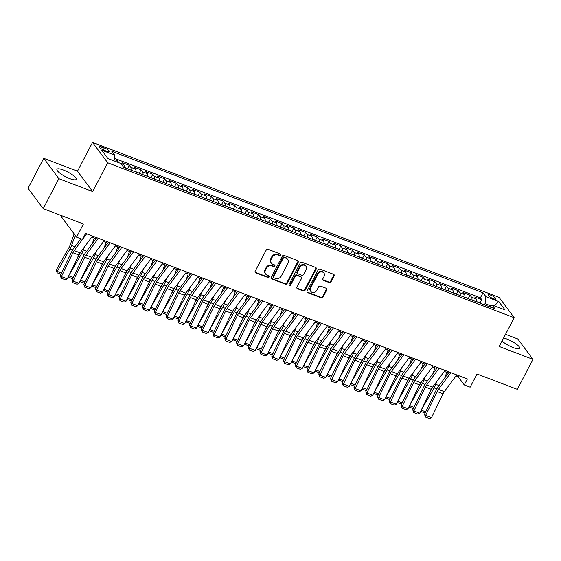 <?xml version="1.0" encoding="UTF-8"?>
<svg xmlns="http://www.w3.org/2000/svg" width="561" height="561" viewBox="0 0 561 561"><rect width="100%" height="100%" fill="white"/><g stroke="black" fill="none" stroke-linecap="round" stroke-linejoin="round"><path stroke-width="0.84" d="M280.64 255.108A0.961 0.834 143.4 0 0 280.262 253.979L268.011 249.308A1.367 1.192 143.4 0 0 266.244 250.045L255.164 271.229A1.367 1.192 143.4 0 0 255.704 272.842L267.962 277.513A0.961 0.834 143.4 0 0 268.817 275.865L267.232 275.262A4.376 3.808 143.4 0 1 265.69 274.105A4.376 3.808 143.4 0 1 265.514 270.086L266.433 268.326A4.376 3.808 143.4 0 1 272.092 265.963L273.677 266.566A0.961 0.834 143.4 0 0 274.539 264.918L272.955 264.315A4.376 3.808 143.4 0 1 271.412 263.165A4.376 3.808 143.4 0 1 271.236 259.147L272.155 257.38A4.376 3.808 143.4 0 1 277.814 255.017L279.399 255.627A0.961 0.834 143.4 0 0 280.64 255.108M271.412 263.165L271.005 262.611A4.376 3.808 143.4 0 1 270.823 258.593L271.748 256.826A4.376 3.808 143.4 0 1 277.407 254.47L278.992 255.073A0.961 0.834 143.4 0 0 280.325 254.007M255.066 272.169A1.367 1.192 143.4 0 0 255.297 272.295L267.548 276.959A0.961 0.834 143.4 0 0 268.887 275.893M265.69 274.105L265.283 273.558A4.376 3.808 143.4 0 1 265.101 269.539L266.026 267.772A4.376 3.808 143.4 0 1 271.685 265.416L273.27 266.019A0.961 0.834 143.4 0 0 274.61 264.946M502.018 341.039A10.869 2.595 27.6 0 0 513.294 347.652A10.869 2.595 27.6 0 0 519.731 348.388A10.869 2.595 27.6 0 0 506.906 339.061A10.869 2.595 27.6 0 0 503.589 338.038M63.372 170.025A10.869 2.595 27.6 0 0 56.942 169.282A10.869 2.595 27.6 0 0 69.76 178.608A10.869 2.595 27.6 0 0 76.198 179.352A10.869 2.595 27.6 0 0 63.372 170.025M490.686 295.142A4.46 1.066 27.6 0 0 488.049 294.834A4.46 1.066 27.6 0 0 493.308 298.662A4.46 1.066 27.6 0 0 495.952 298.964A4.46 1.066 27.6 0 0 490.686 295.142M329.237 282.59A1.367 1.192 143.4 0 0 331.004 281.853L334.111 275.907A1.367 1.192 143.4 0 0 333.571 274.294L319.966 269.105A1.367 1.192 143.4 0 0 318.199 269.841L307.119 291.026A1.367 1.192 143.4 0 0 307.659 292.646L321.271 297.828A1.367 1.192 143.4 0 0 323.038 297.092L326.79 289.911A1.367 1.192 143.4 0 0 326.25 288.298L320.429 286.075A1.367 1.192 143.4 0 0 318.662 286.818L316.797 290.374A3.661 3.184 143.4 0 1 310.78 291.383A3.661 3.184 143.4 0 1 310.626 288.024L317.919 274.077A3.661 3.184 143.4 0 1 323.935 273.067A3.661 3.184 143.4 0 1 324.09 276.433L322.877 278.754A1.367 1.192 143.4 0 0 323.409 280.367L329.237 282.59L328.823 282.036A1.367 1.192 143.4 0 0 330.597 281.299L333.704 275.36A1.367 1.192 143.4 0 0 333.802 274.413M58.87 178.679L92.649 191.553L77.502 171.189L43.723 158.314L58.87 178.679L43.197 208.657L83.442 223.993L76.548 237.177L82.418 239.421L85.553 233.425L467.404 378.948L464.27 384.944L470.146 387.188L477.039 373.998L517.277 389.334L532.95 359.363L517.803 338.991L505.531 334.321M92.649 191.553L107.691 162.781L514.213 317.708L499.171 346.488L532.95 359.363M298.242 262.239A1.367 1.192 143.4 0 0 297.709 260.627L284.097 255.437A1.367 1.192 143.4 0 0 282.33 256.174L271.258 277.358A1.367 1.192 143.4 0 0 271.79 278.971L285.402 284.161A1.367 1.192 143.4 0 0 287.169 283.424L298.242 262.239L297.835 261.692A1.367 1.192 143.4 0 0 297.94 260.746M302.028 262.275L315.64 267.457A1.367 1.192 143.4 0 1 316.18 269.077L305.1 290.254A1.367 1.192 143.4 0 1 303.333 290.998L297.512 288.775A1.367 1.192 143.4 0 1 296.972 287.162L301.467 278.572A1.367 1.192 143.4 0 0 300.927 276.952L297.064 275.479A1.367 1.192 143.4 0 0 295.296 276.215L290.619 285.163A0.961 0.834 143.4 0 1 289.006 284.546L300.261 263.011A1.367 1.192 143.4 0 1 302.028 262.275M43.197 208.657L28.05 188.286L43.723 158.314M480.041 302.968L481.773 299.651L474.725 296.965L476.219 298.978L471.521 297.183A5.575 2.398 110.9 0 1 471.955 300.065M468.295 298.494L470.027 295.177L462.979 292.491L464.473 294.497L459.775 292.709A5.575 2.398 110.9 0 1 460.202 295.591M456.542 294.013L458.281 290.696L451.226 288.01L452.72 290.023L448.022 288.228A5.575 2.398 110.9 0 1 448.456 291.11M444.796 289.539L446.528 286.222L439.48 283.536L440.974 285.542L436.276 283.754A5.575 2.398 110.9 0 1 436.71 286.636M433.043 285.058L434.782 281.741L427.727 279.055L429.221 281.068L424.523 279.273A5.575 2.398 110.9 0 1 424.958 282.155M421.297 280.584L423.029 277.267L415.982 274.581L417.475 276.587L412.777 274.799A5.575 2.398 110.9 0 1 413.212 277.681M409.551 276.103L411.283 272.786L404.229 270.1L405.729 272.113L401.024 270.318A5.575 2.398 110.9 0 1 401.459 273.2M397.798 271.622L399.53 268.312L392.483 265.626L393.976 267.632L389.278 265.844A5.575 2.398 110.9 0 1 389.713 268.726M386.052 267.148L387.784 263.831L380.73 261.146L382.23 263.151L377.525 261.363A5.575 2.398 110.9 0 1 377.96 264.245M374.299 262.667L376.031 259.357L368.984 256.665L370.477 258.677L365.779 256.889A5.575 2.398 110.9 0 1 366.214 259.764M362.553 258.193L364.285 254.876L357.238 252.191L358.731 254.196L354.033 252.408A5.575 2.398 110.9 0 1 354.461 255.29M350.8 253.712L352.532 250.395L345.485 247.71L346.979 249.722L342.28 247.927A5.575 2.398 110.9 0 1 342.715 250.809M339.054 249.238L340.786 245.921L333.739 243.236L335.233 245.241L330.534 243.453A5.575 2.398 110.9 0 1 330.962 246.335M327.301 244.757L329.034 241.44L321.986 238.755L323.48 240.767L318.781 238.972A5.575 2.398 110.9 0 1 319.216 241.854M315.555 240.283L317.288 236.966L310.24 234.281L311.734 236.286L307.035 234.498A5.575 2.398 110.9 0 1 307.463 237.38M303.803 235.802L305.542 232.485L298.487 229.8L299.981 231.812L295.282 230.017A5.575 2.398 110.9 0 1 295.717 232.899M292.057 231.321L293.789 228.011L286.741 225.326L288.235 227.331L283.536 225.543A5.575 2.398 110.9 0 1 283.971 228.425M280.304 226.847L282.043 223.53L274.988 220.845L276.482 222.857L271.783 221.062A5.575 2.398 110.9 0 1 272.218 223.944M268.558 222.366L270.29 219.056L263.242 216.364L264.736 218.376L260.038 216.588A5.575 2.398 110.9 0 1 260.472 219.47M256.812 217.892L258.544 214.575L251.489 211.89L252.99 213.895L248.285 212.107A5.575 2.398 110.9 0 1 248.719 214.989M245.059 213.411L246.791 210.102L239.743 207.409L241.237 209.421L236.539 207.626A5.575 2.398 110.9 0 1 236.973 210.508M233.313 208.937L235.045 205.621L227.99 202.935L229.491 204.94L224.786 203.152A5.575 2.398 110.9 0 1 225.22 206.034M221.56 204.456L223.292 201.14L216.244 198.454L217.738 200.466L213.04 198.671A5.575 2.398 110.9 0 1 213.475 201.553M209.814 199.982L211.546 196.666L204.499 193.98L205.992 195.985L201.287 194.197A5.575 2.398 110.9 0 1 201.722 197.079M198.061 195.501L199.793 192.185L192.746 189.499L194.239 191.511L189.541 189.716A5.575 2.398 110.9 0 1 189.976 192.598M186.315 191.028L188.047 187.711L181 185.025L182.493 187.03L177.795 185.242A5.575 2.398 110.9 0 1 178.223 188.124M174.562 186.547L176.294 183.23L169.247 180.544L170.74 182.556L166.042 180.761A5.575 2.398 110.9 0 1 166.477 183.643M162.816 182.066L164.548 178.756L157.501 176.07L158.994 178.075L154.296 176.287A5.575 2.398 110.9 0 1 154.724 179.169M151.063 177.592L152.795 174.275L145.748 171.589L147.241 173.601L142.543 171.806A5.575 2.398 110.9 0 1 142.978 174.688M139.317 173.111L141.049 169.801L134.002 167.108L135.496 169.12L130.797 167.332A5.575 2.398 110.9 0 1 131.225 170.207M127.564 168.637L129.303 165.32L122.249 162.634L123.743 164.639A5.575 2.398 110.9 0 1 124.177 167.522M104.255 150.348L106.835 151.33A4.32 1.031 27.6 0 0 109.395 151.624A4.32 1.031 27.6 0 0 104.297 147.922L101.716 146.933A4.32 1.031 27.6 0 0 99.157 146.638A4.32 1.031 27.6 0 0 104.255 150.348M107.691 162.781L92.544 142.41L499.066 297.344L514.213 317.708M481.773 299.651L480.405 297.814L483.035 292.772L111.765 151.274L114.626 155.131L113.918 160.853M483.035 292.772L485.903 296.629L498.827 301.552L505.054 309.917L492.13 304.995L494.991 308.845L123.722 167.346L120.853 163.496L107.929 158.567L101.702 150.201L114.626 155.131M129.303 165.32L130.797 167.332M141.049 169.801L142.543 171.806M152.795 174.275L154.296 176.287M164.548 178.756L166.042 180.761M176.294 183.23L177.795 185.242M188.047 187.711L189.541 189.716M199.793 192.185L201.287 194.197M211.546 196.666L213.04 198.671M223.292 201.14L224.786 203.152M235.045 205.621L236.539 207.626M246.791 210.102L248.285 212.107M258.544 214.575L260.038 216.588M270.29 219.056L271.783 221.062M282.043 223.53L283.536 225.543M293.789 228.011L295.282 230.017M305.542 232.485L307.035 234.498M317.288 236.966L318.781 238.972M329.034 241.44L330.534 243.453M340.786 245.921L342.28 247.927M352.532 250.395L354.033 252.408M364.285 254.876L365.779 256.889M376.031 259.357L377.525 261.363M387.784 263.831L389.278 265.844M399.53 268.312L401.024 270.318M411.283 272.786L412.777 274.799M423.029 277.267L424.523 279.273M434.782 281.741L436.276 283.754M446.528 286.222L448.022 288.228M458.281 290.696L459.775 292.709M470.027 295.177L471.521 297.183M480.405 297.814L114.241 158.258M116.94 162.003L117.551 160.839L114.086 159.52M117.551 160.839L119.002 162.788M490.805 305.822L485.034 303.627L484.409 304.812M61.927 215.789L61.394 216.812L76.548 237.177M77.502 171.189L92.544 142.41M456.016 375.884L458.127 376.69L464.27 384.944M91.787 237.072L95.987 238.67M103.54 241.553L107.74 243.151M115.286 246.027L119.486 247.625M127.038 250.508L131.239 252.106M138.784 254.982L142.985 256.58M150.537 259.463L154.731 261.061M162.283 263.936L166.484 265.542M174.036 268.417L178.23 270.016M185.782 272.891L189.983 274.497M197.535 277.372L201.729 278.971M209.281 281.853L213.482 283.452M221.027 286.327L225.227 287.926M232.78 290.808L236.98 292.407M244.526 295.282L248.726 296.881M256.279 299.763L260.479 301.362M268.025 304.237L272.225 305.836M279.778 308.718L283.978 310.317M291.524 313.192L295.724 314.798M303.277 317.673L307.477 319.272M315.023 322.147L319.223 323.753M326.775 326.628L330.969 328.227M338.521 331.109L342.722 332.708M350.274 335.583L354.468 337.182M362.02 340.064L366.221 341.663M373.766 344.538L377.967 346.137M385.519 349.019L389.72 350.618M397.265 353.493L401.466 355.099M409.018 357.974L413.219 359.573M420.764 362.448L424.965 364.054M432.517 366.929L436.717 368.528M444.263 371.403L448.463 373.009M458.681 375.625L458.127 376.69M135.93 172.003A5.575 2.398 -69.1 0 0 135.496 169.12M147.676 176.477A5.575 2.398 -69.1 0 0 147.241 173.601M159.429 180.958A5.575 2.398 -69.1 0 0 158.994 178.075M171.175 185.439A5.575 2.398 -69.1 0 0 170.74 182.556M182.928 189.913A5.575 2.398 -69.1 0 0 182.493 187.03M194.674 194.394A5.575 2.398 -69.1 0 0 194.239 191.511M206.42 198.867A5.575 2.398 -69.1 0 0 205.992 195.985M218.173 203.348A5.575 2.398 -69.1 0 0 217.738 200.466M229.919 207.822A5.575 2.398 -69.1 0 0 229.491 204.94M241.672 212.303A5.575 2.398 -69.1 0 0 241.237 209.421M253.418 216.777A5.575 2.398 -69.1 0 0 252.99 213.895M265.171 221.258A5.575 2.398 -69.1 0 0 264.736 218.376M276.917 225.732A5.575 2.398 -69.1 0 0 276.482 222.857M288.67 230.213A5.575 2.398 -69.1 0 0 288.235 227.331M300.416 234.694A5.575 2.398 -69.1 0 0 299.981 231.812M312.168 239.168A5.575 2.398 -69.1 0 0 311.734 236.286M323.914 243.649A5.575 2.398 -69.1 0 0 323.48 240.767M335.667 248.123A5.575 2.398 -69.1 0 0 335.233 245.241M347.413 252.604A5.575 2.398 -69.1 0 0 346.979 249.722M359.159 257.078A5.575 2.398 -69.1 0 0 358.731 254.196M370.912 261.559A5.575 2.398 -69.1 0 0 370.477 258.677M382.658 266.033A5.575 2.398 -69.1 0 0 382.23 263.151M394.411 270.514A5.575 2.398 -69.1 0 0 393.976 267.632M406.157 274.988A5.575 2.398 -69.1 0 0 405.729 272.113M417.91 279.469A5.575 2.398 -69.1 0 0 417.475 276.587M429.656 283.95A5.575 2.398 -69.1 0 0 429.221 281.068M441.409 288.424A5.575 2.398 -69.1 0 0 440.974 285.542M453.155 292.905A5.575 2.398 -69.1 0 0 452.72 290.023M464.908 297.379A5.575 2.398 -69.1 0 0 464.473 294.497M492.13 304.995L489.388 306.713M476.654 301.86A5.575 2.398 -69.1 0 0 476.219 298.978M485.034 303.627L485.903 296.629M498.827 301.552L494.269 305.815M271.152 278.305A1.367 1.192 143.4 0 0 271.384 278.424L284.995 283.607A1.367 1.192 143.4 0 0 286.762 282.87L297.835 261.692M284.504 257.569A0.961 0.834 143.4 0 0 283.27 258.081L273.544 276.678A0.961 0.834 143.4 0 0 273.922 277.807L275.598 278.445A4.376 3.808 143.4 0 0 281.257 276.089L287.898 263.375A4.376 3.808 143.4 0 0 287.723 259.357A4.376 3.808 143.4 0 0 286.18 258.207L284.097 257.015A0.961 0.834 143.4 0 0 282.856 257.534L283.27 258.081M273.586 277.555L273.179 277.008A0.961 0.834 143.4 0 1 273.137 276.131L282.856 257.534M287.723 259.357L287.309 258.81A4.376 3.808 143.4 0 0 285.766 257.653L286.18 258.207M284.097 257.015L285.766 257.653M296.867 288.102A1.367 1.192 143.4 0 0 297.099 288.228L302.926 290.444A1.367 1.192 143.4 0 0 304.693 289.707L315.766 268.523A1.367 1.192 143.4 0 0 315.871 267.576M301.411 277.309L300.998 276.762A1.367 1.192 143.4 0 0 300.514 276.405L296.65 274.932A1.367 1.192 143.4 0 0 294.883 275.668L290.205 284.609L290.619 285.163M288.908 285.1A0.961 0.834 143.4 0 0 290.205 284.609M306.124 269.652A3.661 3.184 143.4 0 0 305.976 266.293A3.661 3.184 143.4 0 0 299.953 267.302L297.386 272.218A1.367 1.192 143.4 0 0 297.926 273.831L301.79 275.304A1.367 1.192 143.4 0 0 303.557 274.567L306.124 269.652M305.976 266.293L305.563 265.746A3.661 3.184 143.4 0 0 299.546 266.748L299.953 267.302M297.442 273.473L297.035 272.919A1.367 1.192 143.4 0 1 296.979 271.664L299.546 266.748M322.771 279.701A1.367 1.192 143.4 0 0 323.003 279.82L328.823 282.036M323.935 273.067L323.529 272.52A3.661 3.184 143.4 0 0 317.512 273.53L317.919 274.077M310.78 291.383L310.366 290.829A3.661 3.184 143.4 0 1 310.219 287.47L317.512 273.53M307.021 291.972A1.367 1.192 143.4 0 0 307.253 292.092L320.857 297.281A1.367 1.192 143.4 0 0 322.624 296.545L326.383 289.364A1.367 1.192 143.4 0 0 326.481 288.417M74.129 233.93L70.111 245.108A6.963 3.001 110.9 0 1 69.017 247.506L56.373 269.834L57.278 271.426L69.922 249.098A10.449 4.502 -69.1 0 0 71.57 245.501L75.209 235.375M80.504 239.224L80.672 238.748M60.861 274.245L57.04 272.786L56.373 269.834M57.04 272.786L57.278 271.426L61.458 273.018M92.523 236.083L80.076 252.843A6.963 3.001 -69.1 0 0 78.792 254.989L67.292 278.852L61.415 276.615L61.184 278.207L60.279 275.458L71.787 251.594A10.449 4.502 110.9 0 1 73.708 248.376L80.812 238.804M60.279 275.458L61.415 276.615L72.916 252.752A6.963 3.001 -69.1 0 1 74.199 250.606L86.653 233.839M67.292 278.852L65.293 279.778L61.184 278.207M80.924 251.7A6.963 3.001 110.9 0 1 80.763 251.987L77.236 258.228M68.856 275.598L81.675 253.572A10.449 4.502 -69.1 0 0 83.316 249.982L84.36 247.071M92.249 243.705L94.29 238.025M128.02 168.987L124.205 167.262M72.614 278.726L68.786 277.267L68.414 276.524M68.786 277.267L69.031 275.9L73.203 277.492M92.677 256.174A6.963 3.001 110.9 0 1 92.516 256.461L88.982 262.702M80.609 280.079L93.421 258.053A10.449 4.502 -69.1 0 0 95.061 254.456L96.106 251.552M104.002 248.179L106.043 242.506M139.773 173.468L135.951 171.736M84.36 283.2L80.539 281.741L80.16 281.005M80.539 281.741L80.777 280.381L84.956 281.973M104.423 260.655A6.963 3.001 110.9 0 1 104.262 260.942L100.728 267.183M92.355 284.553L105.173 262.527A10.449 4.502 -69.1 0 0 106.814 258.937L107.859 256.026M115.748 252.66L117.789 246.98M151.519 177.942L147.704 176.217M96.113 287.681L92.284 286.222L91.906 285.479M92.284 286.222L92.53 284.855L96.702 286.447M116.169 265.129A6.963 3.001 110.9 0 1 116.015 265.416L112.481 271.657M104.108 289.034L116.919 267.008A10.449 4.502 -69.1 0 0 118.56 263.411L119.605 260.507M127.501 257.141L129.542 251.461M163.272 182.423L159.45 180.691M107.859 292.155L104.037 290.696L103.659 289.96M104.037 290.696L104.276 289.336L108.455 290.928M104.276 240.557L91.822 257.324A6.963 3.001 -69.1 0 0 90.538 259.47L79.038 283.326L73.161 281.089L72.93 282.688L72.032 279.932L83.533 256.075A10.449 4.502 110.9 0 1 85.454 252.857L96.723 237.682M72.032 279.932L73.161 281.089L84.669 257.233A6.963 3.001 -69.1 0 1 85.945 255.08L98.399 238.32M79.038 283.326L77.039 284.252L72.93 282.688M116.022 245.038L103.575 261.798A6.963 3.001 -69.1 0 0 102.291 263.943L90.791 287.807L84.914 285.57L84.683 287.162L83.778 284.413L95.279 260.549A10.449 4.502 110.9 0 1 97.2 257.331L108.476 242.156M83.778 284.413L84.914 285.57L96.415 261.707A6.963 3.001 -69.1 0 1 97.698 259.561L110.152 242.794M90.791 287.807L88.792 288.733L84.683 287.162M127.775 249.512L115.321 266.279A6.963 3.001 -69.1 0 0 114.037 268.424L102.537 292.288L96.66 290.044L96.429 291.643L95.531 288.887L107.032 265.03A10.449 4.502 110.9 0 1 108.953 261.812L120.222 246.637M95.531 288.887L96.66 290.044L108.168 266.187A6.963 3.001 -69.1 0 1 109.444 264.042L121.898 247.275M102.537 292.288L100.538 293.207L96.429 291.643M139.521 253.993L127.067 270.753A6.963 3.001 -69.1 0 0 125.79 272.898L114.283 296.762L108.413 294.525L108.175 296.117L107.277 293.368L118.778 269.504A10.449 4.502 110.9 0 1 120.699 266.286L131.975 251.111M107.277 293.368L108.413 294.525L119.914 270.661A6.963 3.001 -69.1 0 1 121.197 268.516L133.651 251.749M114.283 296.762L112.291 297.688L108.175 296.117M127.922 269.61A6.963 3.001 110.9 0 1 127.761 269.897L124.226 276.138M115.854 293.508L128.672 271.489A10.449 4.502 -69.1 0 0 130.313 267.892L131.358 264.981M139.247 261.615L141.288 255.935M175.018 186.897L171.203 185.172M119.612 296.636L115.783 295.177L115.405 294.434M115.783 295.177L116.029 293.817L120.201 295.402M151.274 258.467L138.819 275.234A6.963 3.001 -69.1 0 0 137.536 277.379L126.036 301.243L120.159 298.999L119.928 300.598L119.023 297.849L130.531 273.985A10.449 4.502 110.9 0 1 132.452 270.767L143.721 255.592M119.023 297.849L120.159 298.999L131.667 275.142A6.963 3.001 -69.1 0 1 132.943 272.997L145.397 256.23M126.036 301.243L124.037 302.162L119.928 300.598M139.668 274.084A6.963 3.001 110.9 0 1 139.514 274.378L135.979 280.612M127.599 297.989L140.418 275.963A10.449 4.502 -69.1 0 0 142.059 272.365L143.104 269.462M150.993 266.096L153.041 260.416M186.771 191.378L182.949 189.646M131.358 301.11L127.536 299.651L127.158 298.915M127.536 299.651L127.775 298.291L131.954 299.883M163.02 262.948L150.565 279.708A6.963 3.001 -69.1 0 0 149.289 281.86L137.782 305.717L131.912 303.48L131.674 305.072L130.776 302.323L142.277 278.459A10.449 4.502 110.9 0 1 144.198 275.241L155.474 260.066M130.776 302.323L131.912 303.48L143.413 279.616A6.963 3.001 -69.1 0 1 144.696 277.471L157.15 260.711M137.782 305.717L135.79 306.643L131.674 305.072M151.421 278.565A6.963 3.001 110.9 0 1 151.26 278.852L147.725 285.093M139.352 302.463L152.171 280.444A10.449 4.502 -69.1 0 0 153.812 276.846L154.857 273.943M162.746 270.57L164.787 264.89M198.517 195.859L194.702 194.127M143.111 305.591L139.282 304.132L138.904 303.389M139.282 304.132L139.528 302.772L143.7 304.364M174.773 267.422L162.318 284.189A6.963 3.001 -69.1 0 0 161.035 286.334L149.535 310.198L143.658 307.961L143.427 309.553L142.522 306.804L154.03 282.94A10.449 4.502 110.9 0 1 155.951 279.722L167.22 264.547M142.522 306.804L143.658 307.961L155.159 284.097A6.963 3.001 -69.1 0 1 156.442 281.952L168.896 265.185M149.535 310.198L147.536 311.117L143.427 309.553M163.167 283.046A6.963 3.001 110.9 0 1 163.013 283.333L159.478 289.574M151.098 306.944L163.917 284.918A10.449 4.502 -69.1 0 0 165.558 281.32L166.603 278.417M174.492 275.051L176.533 269.371M210.27 200.333L206.448 198.601M154.857 310.065L151.035 308.606L150.657 307.87M151.035 308.606L151.274 307.246L155.453 308.838M186.518 271.903L174.064 288.67A6.963 3.001 -69.1 0 0 172.788 290.815L161.28 314.672L155.411 312.435L155.173 314.034L154.275 311.278L165.776 287.414A10.449 4.502 110.9 0 1 167.697 284.196L178.973 269.028M154.275 311.278L155.411 312.435L166.912 288.571A6.963 3.001 -69.1 0 1 168.195 286.426L180.642 269.666M161.28 314.672L159.289 315.598L155.173 314.034M174.92 287.52A6.963 3.001 110.9 0 1 174.759 287.807L171.224 294.048M162.851 311.425L175.67 289.399A10.449 4.502 -69.1 0 0 177.311 285.801L178.356 282.898M186.245 279.525L188.286 273.845M222.016 204.814L218.201 203.082M166.61 314.546L162.781 313.087L162.402 312.344M162.781 313.087L163.027 311.727L167.199 313.319M198.271 276.377L185.817 293.144A6.963 3.001 -69.1 0 0 184.534 295.289L173.033 319.153L167.157 316.916L166.926 318.508L166.021 315.759L177.528 291.895A10.449 4.502 110.9 0 1 179.45 288.677L190.719 273.502M166.021 315.759L167.157 316.916L178.657 293.052A6.963 3.001 -69.1 0 1 179.941 290.907L192.395 274.14M173.033 319.153L171.035 320.079L166.926 318.508M186.666 292A6.963 3.001 110.9 0 1 186.511 292.288L182.977 298.529M174.597 315.899L187.416 293.873A10.449 4.502 -69.1 0 0 189.057 290.275L190.102 287.372M197.991 284.006L200.032 278.326M233.769 209.288L229.947 207.563M178.356 319.02L174.527 317.568L174.155 316.825M174.527 317.568L174.773 316.201L178.952 317.792M210.017 280.858L197.563 297.625A6.963 3.001 -69.1 0 0 196.287 299.77L184.779 323.627L178.903 321.39L178.671 322.989L177.774 320.233L189.274 296.376A10.449 4.502 110.9 0 1 191.196 293.151L202.465 277.983M177.774 320.233L178.903 321.39L190.41 297.526A6.963 3.001 -69.1 0 1 191.694 295.381L204.141 278.621M184.779 323.627L182.788 324.553L178.671 322.989M198.419 296.474A6.963 3.001 110.9 0 1 198.257 296.762L194.723 303.003M186.35 320.38L199.169 298.354A10.449 4.502 -69.1 0 0 200.81 294.756L201.855 291.853M209.744 288.48L211.785 282.807M245.515 213.769L241.7 212.037M190.109 323.501L186.28 322.042L185.901 321.306M186.28 322.042L186.518 320.682L190.698 322.273M221.77 285.339L209.316 302.099A6.963 3.001 -69.1 0 0 208.033 304.244L196.532 328.108L190.656 325.871L190.424 327.463L189.52 324.714L201.027 300.85A10.449 4.502 110.9 0 1 202.949 297.632L214.218 282.456M189.52 324.714L190.656 325.871L202.156 302.007A6.963 3.001 -69.1 0 1 203.44 299.862L215.894 283.095M196.532 328.108L194.534 329.034L190.424 327.463M210.165 300.955A6.963 3.001 110.9 0 1 210.01 301.243L206.476 307.484M198.096 324.854L210.915 302.828A10.449 4.502 -69.1 0 0 212.556 299.237L213.601 296.327M221.49 292.961L223.53 287.281M257.261 218.243L253.446 216.518M201.855 327.982L198.026 326.523L197.654 325.78M198.026 326.523L198.271 325.156L202.444 326.747M233.516 289.813L221.062 306.579A6.963 3.001 -69.1 0 0 219.786 308.725L208.278 332.589L202.402 330.345L202.17 331.944L201.273 329.188L212.773 305.331A10.449 4.502 110.9 0 1 214.695 302.113L225.964 286.937M201.273 329.188L202.402 330.345L213.909 306.488A6.963 3.001 -69.1 0 1 215.186 304.343L227.64 287.576M208.278 332.589L206.287 333.507L202.17 331.944M245.262 294.294L232.815 311.053A6.963 3.001 -69.1 0 0 231.532 313.199L220.031 337.063L214.155 334.826L213.923 336.418L213.019 333.669L224.526 309.805A10.449 4.502 110.9 0 1 226.448 306.587L237.717 291.411M213.019 333.669L214.155 334.826L225.655 310.962A6.963 3.001 -69.1 0 1 226.939 308.816L239.393 292.05M220.031 337.063L218.033 337.988L213.923 336.418M257.015 298.768L244.561 315.534A6.963 3.001 -69.1 0 0 243.278 317.68L231.777 341.544L225.901 339.3L225.669 340.899L224.772 338.143L236.272 314.286A10.449 4.502 110.9 0 1 238.194 311.067L249.463 295.892M224.772 338.143L225.901 339.3L237.408 315.443A6.963 3.001 -69.1 0 1 238.684 313.297L251.139 296.531M231.777 341.544L229.779 342.462L225.669 340.899M221.918 305.429A6.963 3.001 110.9 0 1 221.756 305.717L218.222 311.958M209.849 329.335L222.661 307.309A10.449 4.502 -69.1 0 0 224.309 303.711L225.347 300.808M233.243 297.435L235.283 291.762M269.014 222.724L265.199 220.992M213.601 332.456L209.779 330.997L209.4 330.261M209.779 330.997L210.017 329.637L214.197 331.228M233.664 309.91A6.963 3.001 110.9 0 1 233.502 310.198L229.975 316.439M221.595 333.809L234.414 311.783A10.449 4.502 -69.1 0 0 236.055 308.192L237.1 305.282M244.989 301.916L247.029 296.236M280.759 227.198L276.945 225.473M225.354 336.937L221.525 335.478L221.153 334.735M221.525 335.478L221.77 334.111L225.943 335.702M245.416 314.384A6.963 3.001 110.9 0 1 245.255 314.672L241.721 320.913M233.348 338.29L246.16 316.264A10.449 4.502 -69.1 0 0 247.801 312.666L248.846 309.763M256.742 306.397L258.782 300.717M292.512 231.679L288.691 229.947M237.1 341.411L233.278 339.952L232.899 339.216M233.278 339.952L233.516 338.592L237.696 340.183M268.761 303.249L256.314 320.008A6.963 3.001 -69.1 0 0 255.031 322.154L243.53 346.018L237.654 343.781L237.422 345.373L236.518 342.624L248.018 318.76A10.449 4.502 110.9 0 1 249.94 315.541L261.216 300.366M236.518 342.624L237.654 343.781L249.154 319.917A6.963 3.001 -69.1 0 1 250.437 317.771L262.892 301.005M243.53 346.018L241.532 346.943L237.422 345.373M257.162 318.865A6.963 3.001 110.9 0 1 257.001 319.153L253.467 325.394M245.094 342.764L257.913 320.745A10.449 4.502 -69.1 0 0 259.554 317.147L260.599 314.244M268.488 310.871L270.528 305.191M304.258 236.153L300.444 234.428M248.853 345.892L245.024 344.433L244.652 343.69M245.024 344.433L245.269 343.073L249.442 344.664M280.514 307.723L268.06 324.489A6.963 3.001 -69.1 0 0 266.777 326.635L255.276 350.499L249.4 348.255L249.168 349.854L248.271 347.105L259.771 323.241A10.449 4.502 110.9 0 1 261.692 320.022L272.962 304.847M248.271 347.105L249.4 348.255L260.907 324.398A6.963 3.001 -69.1 0 1 262.183 322.252L274.638 305.486M255.276 350.499L253.277 351.417L249.168 349.854M268.915 323.339A6.963 3.001 110.9 0 1 268.754 323.634L265.22 329.868M256.847 347.245L269.659 325.219A10.449 4.502 -69.1 0 0 271.3 321.621L272.344 318.718M280.241 315.352L282.281 309.672M316.011 240.634L312.189 238.902M260.599 350.366L256.777 348.907L256.398 348.171M256.777 348.907L257.015 347.547L261.195 349.138M292.26 312.204L279.813 328.97A6.963 3.001 -69.1 0 0 278.529 331.116L267.022 354.973L261.153 352.736L260.914 354.328L260.016 351.579L271.517 327.715A10.449 4.502 110.9 0 1 273.438 324.496L284.715 309.328M260.016 351.579L261.153 352.736L272.653 328.872A6.963 3.001 -69.1 0 1 273.936 326.726L286.39 309.967M267.022 354.973L265.03 355.898L260.914 354.328M280.661 327.82A6.963 3.001 110.9 0 1 280.5 328.108L276.966 334.349M268.593 351.719L281.412 329.7A10.449 4.502 -69.1 0 0 283.053 326.102L284.097 323.199M291.986 319.826L294.027 314.146M327.757 245.115L323.942 243.383M272.351 354.847L268.523 353.388L268.144 352.645M268.523 353.388L268.768 352.028L272.941 353.619M304.013 316.677L291.559 333.444A6.963 3.001 -69.1 0 0 290.275 335.59L278.775 359.454L272.898 357.217L272.667 358.809L271.762 356.06L283.27 332.196A10.449 4.502 110.9 0 1 285.191 328.977L296.46 313.802M271.762 356.06L272.898 357.217L284.406 333.353A6.963 3.001 -69.1 0 1 285.682 331.207L298.136 314.44M278.775 359.454L276.776 360.379L272.667 358.809M292.407 332.301A6.963 3.001 110.9 0 1 292.253 332.589L288.719 338.83M280.346 356.2L293.158 334.174A10.449 4.502 -69.1 0 0 294.798 330.576L295.843 327.673M303.732 324.307L305.78 318.627M339.51 249.589L335.688 247.857M284.097 359.32L280.276 357.862L279.897 357.126M280.276 357.862L280.514 356.501L284.693 358.093M315.759 321.158L303.305 337.925A6.963 3.001 -69.1 0 0 302.028 340.071L290.521 363.928L284.651 361.691L284.413 363.29L283.515 360.534L295.016 336.67A10.449 4.502 110.9 0 1 296.937 333.451L308.213 318.283M283.515 360.534L284.651 361.691L296.152 337.827A6.963 3.001 -69.1 0 1 297.435 335.681L309.889 318.921M290.521 363.928L288.529 364.853L284.413 363.29M304.16 336.775A6.963 3.001 110.9 0 1 303.999 337.063L300.465 343.304M292.092 360.681L304.911 338.655A10.449 4.502 -69.1 0 0 306.551 335.057L307.596 332.154M315.485 328.781L317.526 323.101M351.256 254.07L347.441 252.338M295.85 363.801L292.022 362.343L291.643 361.6M292.022 362.343L292.267 360.982L296.439 362.574M327.512 325.632L315.058 342.399A6.963 3.001 -69.1 0 0 313.774 344.545L302.274 368.409L296.397 366.172L296.166 367.764L295.261 365.015L306.769 341.151A10.449 4.502 110.9 0 1 308.69 337.932L319.959 322.757M295.261 365.015L296.397 366.172L307.898 342.308A6.963 3.001 -69.1 0 1 309.181 340.162L321.635 323.395M302.274 368.409L300.275 369.334L296.166 367.764M315.906 341.256A6.963 3.001 110.9 0 1 315.752 341.544L312.218 347.785M303.838 365.155L316.656 343.129A10.449 4.502 -69.1 0 0 318.297 339.538L319.342 336.628M327.231 333.262L329.279 327.582M363.009 258.544L359.187 256.819M307.596 368.275L303.774 366.824L303.396 366.081M303.774 366.824L304.013 365.456L308.192 367.048M339.258 330.113L326.804 346.88A6.963 3.001 -69.1 0 0 325.527 349.026L314.02 372.883L308.15 370.646L307.912 372.245L307.014 369.489L318.515 345.632A10.449 4.502 110.9 0 1 320.436 342.413L331.712 327.238M307.014 369.489L308.15 370.646L319.651 346.782A6.963 3.001 -69.1 0 1 320.934 344.636L333.381 327.876M314.02 372.883L312.028 373.808L307.912 372.245M327.659 345.73A6.963 3.001 110.9 0 1 327.498 346.018L323.963 352.259M315.591 369.636L328.409 347.61A10.449 4.502 -69.1 0 0 330.05 344.012L331.095 341.109M338.984 337.736L341.025 332.063M374.755 263.025L370.94 261.293M319.349 372.756L315.52 371.298L315.142 370.562M315.52 371.298L315.766 369.937L319.938 371.529M351.011 334.594L338.556 351.354A6.963 3.001 -69.1 0 0 337.273 353.5L325.773 377.364L319.896 375.127L319.665 376.719L318.76 373.97L330.268 350.106A10.449 4.502 110.9 0 1 332.189 346.887L343.458 331.712M318.76 373.97L319.896 375.127L331.397 351.263A6.963 3.001 -69.1 0 1 332.68 349.117L345.134 332.35M325.773 377.364L323.774 378.289L319.665 376.719M339.405 350.211A6.963 3.001 110.9 0 1 339.251 350.499L335.716 356.74M327.336 374.11L340.155 352.084A10.449 4.502 -69.1 0 0 341.796 348.493L342.841 345.583M350.73 342.217L352.771 336.537M386.508 267.499L382.686 265.774M331.095 377.237L327.273 375.779L326.895 375.036M327.273 375.779L327.512 374.411L331.691 376.003M351.158 354.685A6.963 3.001 110.9 0 1 350.997 354.973L347.462 361.214M339.089 378.591L351.908 356.565A10.449 4.502 -69.1 0 0 353.549 352.967L354.594 350.064M362.483 346.691L364.524 341.018M398.254 271.98L394.439 270.248M342.848 381.711L339.019 380.253L338.641 379.517M339.019 380.253L339.265 378.892L343.437 380.484M362.904 359.166A6.963 3.001 110.9 0 1 362.75 359.454L359.215 365.695M350.835 383.065L363.654 361.039A10.449 4.502 -69.1 0 0 365.295 357.448L366.34 354.538M374.229 351.172L376.27 345.492M410.007 276.454L406.185 274.729M354.594 386.192L350.765 384.734L350.394 383.99M350.765 384.734L351.011 383.366L355.19 384.958M362.757 339.068L350.302 355.835A6.963 3.001 -69.1 0 0 349.026 357.981L337.519 381.845L331.649 379.601L331.411 381.2L330.513 378.444L342.014 354.587A10.449 4.502 110.9 0 1 343.935 351.368L355.211 336.193M330.513 378.444L331.649 379.601L343.15 355.744A6.963 3.001 -69.1 0 1 344.433 353.598L356.88 336.831M337.519 381.845L335.527 382.763L331.411 381.2M374.51 343.549L362.055 360.309A6.963 3.001 -69.1 0 0 360.772 362.455L349.272 386.319L343.395 384.082L343.164 385.673L342.259 382.925L353.767 359.061A10.449 4.502 110.9 0 1 355.688 355.842L366.957 340.667M342.259 382.925L343.395 384.082L354.896 360.218A6.963 3.001 -69.1 0 1 356.179 358.072L368.633 341.305M349.272 386.319L347.273 387.244L343.164 385.673M386.256 348.023L373.801 364.79A6.963 3.001 -69.1 0 0 372.525 366.936L361.018 390.8L355.141 388.556L354.91 390.154L354.012 387.399L365.513 363.542A10.449 4.502 110.9 0 1 367.434 360.323L378.703 345.148M354.012 387.399L355.141 388.556L366.649 364.699A6.963 3.001 -69.1 0 1 367.925 362.553L380.379 345.786M361.018 390.8L359.026 391.718L354.91 390.154M374.657 363.64A6.963 3.001 110.9 0 1 374.496 363.928L370.961 370.169M362.588 387.546L375.407 365.52A10.449 4.502 -69.1 0 0 377.048 361.922L378.093 359.019M385.982 355.653L388.023 349.973M421.753 280.935L417.938 279.203M366.347 390.666L362.518 389.208L362.14 388.471M362.518 389.208L362.757 387.847L366.936 389.439M398.008 352.504L385.554 369.264A6.963 3.001 -69.1 0 0 384.271 371.41L372.77 395.274L366.894 393.037L366.663 394.628L365.758 391.88L377.265 368.016A10.449 4.502 110.9 0 1 379.187 364.797L390.456 349.622M365.758 391.88L366.894 393.037L378.395 369.173A6.963 3.001 -69.1 0 1 379.678 367.027L392.132 350.26M372.77 395.274L370.772 396.199L366.663 394.628M386.403 368.121A6.963 3.001 110.9 0 1 386.248 368.409L382.714 374.65M374.334 392.02L387.153 370.001A10.449 4.502 -69.1 0 0 388.794 366.403L389.839 363.5M397.728 360.127L399.769 354.447M433.499 285.416L429.684 283.684M378.093 395.147L374.264 393.689L373.892 392.945M374.264 393.689L374.51 392.328L378.682 393.92M409.754 356.978L397.3 373.745A6.963 3.001 -69.1 0 0 396.017 375.891L384.516 399.755L378.64 397.511L378.409 399.109L377.511 396.361L389.011 372.497A10.449 4.502 110.9 0 1 390.933 369.278L402.202 354.103M377.511 396.361L378.64 397.511L390.147 373.654A6.963 3.001 -69.1 0 1 391.424 371.508L403.878 354.741M384.516 399.755L382.525 400.673L378.409 399.109M398.156 372.595A6.963 3.001 110.9 0 1 397.994 372.89L394.46 379.124M386.087 396.501L398.899 374.475A10.449 4.502 -69.1 0 0 400.547 370.877L401.585 367.974M409.481 364.608L411.522 358.928M445.252 289.89L441.437 288.158M389.839 399.621L386.017 398.163L385.638 397.426M386.017 398.163L386.256 396.802L390.435 398.394M421.5 361.459L409.053 378.226A6.963 3.001 -69.1 0 0 407.77 380.372L396.269 404.229L390.393 401.992L390.161 403.583L389.257 400.835L400.757 376.971A10.449 4.502 110.9 0 1 402.686 373.752L413.955 358.584M389.257 400.835L390.393 401.992L401.893 378.128A6.963 3.001 -69.1 0 1 403.177 375.982L415.631 359.222M396.269 404.229L394.271 405.154L390.161 403.583M409.902 377.076A6.963 3.001 110.9 0 1 409.74 377.364L406.206 383.605M397.833 400.975L410.652 378.956A10.449 4.502 -69.1 0 0 412.293 375.358L413.338 372.455M421.227 369.082L423.267 363.402M456.998 294.371L453.183 292.639M401.592 404.102L397.763 402.644L397.391 401.9M397.763 402.644L398.008 401.283L402.181 402.875M433.253 365.933L420.799 382.7A6.963 3.001 -69.1 0 0 419.516 384.846L408.015 408.71L402.139 406.473L401.907 408.064L401.01 405.315L412.51 381.452A10.449 4.502 110.9 0 1 414.432 378.233L425.701 363.058M401.01 405.315L402.139 406.473L413.646 382.609A6.963 3.001 -69.1 0 1 414.923 380.463L427.377 363.696M408.015 408.71L406.017 409.635L401.907 408.064M421.655 381.557A6.963 3.001 110.9 0 1 421.493 381.845L417.959 388.086M409.586 405.456L422.398 383.429A10.449 4.502 -69.1 0 0 424.039 379.832L425.084 376.929M432.98 373.563L435.02 367.883M468.751 298.845L464.929 297.12M413.338 408.576L409.516 407.118L409.137 406.381M409.516 407.118L409.754 405.757L413.934 407.349M444.999 370.414L432.552 387.181A6.963 3.001 -69.1 0 0 431.269 389.327L419.761 413.184L413.892 410.947L413.653 412.545L412.756 409.789L424.256 385.933A10.449 4.502 110.9 0 1 426.178 382.707L437.454 367.539M412.756 409.789L413.892 410.947L425.392 387.083A6.963 3.001 -69.1 0 1 426.676 384.937L439.13 368.177M419.761 413.184L417.77 414.109L413.653 412.545M433.401 386.031A6.963 3.001 110.9 0 1 433.239 386.319L429.705 392.56M421.332 409.937L434.151 387.91A10.449 4.502 -69.1 0 0 435.792 384.313L436.837 381.41M444.726 378.037L446.766 372.357M480.497 303.326L476.682 301.594M425.091 413.057L421.262 411.599L420.883 410.862M421.262 411.599L421.507 410.238L425.68 411.83M456.752 374.895L444.298 391.655A6.963 3.001 -69.1 0 0 443.015 393.801L431.514 417.665L425.638 415.428L425.406 417.019L424.509 414.27L436.009 390.407A10.449 4.502 110.9 0 1 437.931 387.188L449.2 372.013M424.509 414.27L425.638 415.428L437.145 391.564A6.963 3.001 -69.1 0 1 438.422 389.418L450.876 372.651M431.514 417.665L429.516 418.59L425.406 417.019M123.743 164.639L120.896 163.56M100.854 148.574L101.716 146.933M103.252 149.92L104.297 147.922M277.407 254.47L277.814 255.017M271.748 256.826L272.155 257.38M270.823 258.593L271.236 259.147M273.27 266.019L273.677 266.566M271.685 265.416L272.092 265.963M266.026 267.772L266.433 268.326M265.101 269.539L265.514 270.086M267.548 276.959L267.962 277.513M255.297 272.295L255.704 272.842M278.992 255.073L279.399 255.627M286.762 282.87L287.169 283.424M284.995 283.607L285.402 284.161M271.384 278.424L271.79 278.971M273.137 276.131L273.544 276.678M315.766 268.523L316.18 269.077M304.693 289.707L305.1 290.254M302.926 290.444L303.333 290.998M297.099 288.228L297.512 288.775M300.514 276.405L300.927 276.952M296.65 274.932L297.064 275.479M294.883 275.668L295.296 276.215M296.979 271.664L297.386 272.218M323.003 279.82L323.409 280.367M310.219 287.47L310.626 288.024M326.383 289.364L326.79 289.911M322.624 296.545L323.038 297.092M320.857 297.281L321.271 297.828M307.253 292.092L307.659 292.646M333.704 275.36L334.111 275.907M330.597 281.299L331.004 281.853M69.922 249.098L72.572 250.108M71.57 245.501L74.901 246.77M80.076 252.843L74.199 250.606M78.792 254.989L72.916 252.752M81.675 253.572L84.318 254.582M83.316 249.982L86.646 251.251M93.421 258.053L96.071 259.063M95.061 254.456L98.399 255.725M105.173 262.527L107.817 263.537M106.814 258.937L110.145 260.206M116.919 267.008L119.57 268.018M118.56 263.411L121.891 264.68M91.822 257.324L85.945 255.08M90.538 259.47L84.669 257.233M103.575 261.798L97.698 259.561M102.291 263.943L96.415 261.707M115.321 266.279L109.444 264.042M114.037 268.424L108.168 266.187M127.067 270.753L121.197 268.516M125.79 272.898L119.914 270.661M128.672 271.489L131.316 272.492M130.313 267.892L133.644 269.161M138.819 275.234L132.943 272.997M137.536 277.379L131.667 275.142M140.418 275.963L143.069 276.973M142.059 272.365L145.39 273.635M150.565 279.708L144.696 277.471M149.289 281.86L143.413 279.616M152.171 280.444L154.815 281.447M153.812 276.846L157.143 278.116M162.318 284.189L156.442 281.952M161.035 286.334L155.159 284.097M163.917 284.918L166.568 285.928M165.558 281.32L168.889 282.59M174.064 288.67L168.195 286.426M172.788 290.815L166.912 288.571M175.67 289.399L178.314 290.409M177.311 285.801L180.642 287.071M185.817 293.144L179.941 290.907M184.534 295.289L178.657 293.052M187.416 293.873L190.067 294.883M189.057 290.275L192.388 291.552M197.563 297.625L191.694 295.381M196.287 299.77L190.41 297.526M199.169 298.354L201.813 299.364M200.81 294.756L204.141 296.026M209.316 302.099L203.44 299.862M208.033 304.244L202.156 302.007M210.915 302.828L213.566 303.838M212.556 299.237L215.887 300.507M221.062 306.579L215.186 304.343M219.786 308.725L213.909 306.488M232.815 311.053L226.939 308.816M231.532 313.199L225.655 310.962M244.561 315.534L238.684 313.297M243.278 317.68L237.408 315.443M222.661 307.309L225.312 308.319M224.309 303.711L227.64 304.981M234.414 311.783L237.058 312.793M236.055 308.192L239.386 309.462M246.16 316.264L248.811 317.274M247.801 312.666L251.139 313.936M256.314 320.008L250.437 317.771M255.031 322.154L249.154 319.917M257.913 320.745L260.556 321.748M259.554 317.147L262.885 318.417M268.06 324.489L262.183 322.252M266.777 326.635L260.907 324.398M269.659 325.219L272.309 326.229M271.3 321.621L274.631 322.891M279.813 328.97L273.936 326.726M278.529 331.116L272.653 328.872M281.412 329.7L284.055 330.71M283.053 326.102L286.383 327.372M291.559 333.444L285.682 331.207M290.275 335.59L284.406 333.353M293.158 334.174L295.808 335.183M294.798 330.576L298.129 331.846M303.305 337.925L297.435 335.681M302.028 340.071L296.152 337.827M304.911 338.655L307.554 339.664M306.551 335.057L309.882 336.327M315.058 342.399L309.181 340.162M313.774 344.545L307.898 342.308M316.656 343.129L319.307 344.138M318.297 339.538L321.628 340.808M326.804 346.88L320.934 344.636M325.527 349.026L319.651 346.782M328.409 347.61L331.053 348.619M330.05 344.012L333.381 345.281M338.556 351.354L332.68 349.117M337.273 353.5L331.397 351.263M340.155 352.084L342.806 353.093M341.796 348.493L345.127 349.762M351.908 356.565L354.552 357.574M353.549 352.967L356.88 354.236M363.654 361.039L366.305 362.048M365.295 357.448L368.626 358.717M350.302 355.835L344.433 353.598M349.026 357.981L343.15 355.744M362.055 360.309L356.179 358.072M360.772 362.455L354.896 360.218M373.801 364.79L367.925 362.553M372.525 366.936L366.649 364.699M375.407 365.52L378.051 366.529M377.048 361.922L380.379 363.191M385.554 369.264L379.678 367.027M384.271 371.41L378.395 369.173M387.153 370.001L389.797 371.003M388.794 366.403L392.125 367.672M397.3 373.745L391.424 371.508M396.017 375.891L390.147 373.654M398.899 374.475L401.55 375.484M400.547 370.877L403.878 372.146M409.053 378.226L403.177 375.982M407.77 380.372L401.893 378.128M410.652 378.956L413.296 379.965M412.293 375.358L415.624 376.627M420.799 382.7L414.923 380.463M419.516 384.846L413.646 382.609M422.398 383.429L425.049 384.439M424.039 379.832L427.377 381.108M432.552 387.181L426.676 384.937M431.269 389.327L425.392 387.083M434.151 387.91L436.795 388.92M435.792 384.313L439.123 385.582M444.298 391.655L438.422 389.418M443.015 393.801L437.145 391.564"/></g></svg>
